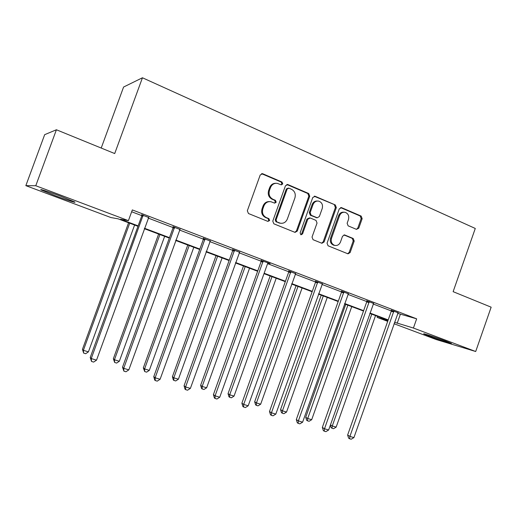 <?xml version="1.0" encoding="UTF-8"?>
<svg xmlns="http://www.w3.org/2000/svg" width="517" height="517" viewBox="0 0 517 517"><rect width="100%" height="100%" fill="white"/><g stroke="black" fill="none" stroke-linecap="round" stroke-linejoin="round"><path stroke-width="0.78" d="M282.76 183.949L281.998 182.036L262.765 173.764L260.219 174.966L247.326 210.787L248.464 213.527L267.877 221.392L269.635 220.526L268.866 218.633L266.378 217.625C262.991 215.809 261.815 212.907 262.836 208.926L263.903 205.96C265.337 202.703 267.696 201.294 270.966 201.733L274.663 203.149L276.201 202.225L275.438 200.325L272.963 199.284C269.59 197.436 268.42 194.521 269.441 190.54L270.501 187.581C271.884 184.414 274.165 183.012 277.338 183.367L281.274 184.866L282.76 183.949M281.08 184.815L281.914 183.955L281.151 182.042L261.576 173.673M267.812 221.366L268.821 220.442L268.052 218.555L265.57 217.547L266.378 217.625M274.456 203.078L275.374 202.186L274.611 200.286L272.136 199.252L272.963 199.284M429.524 336.25L423.921 333.956C421.568 332.728 436.464 337.601 445.777 341.13L451.238 343.366C453.383 344.542 438.578 339.675 429.524 336.25M55.422 195.769L41.399 190.043C37.877 188.253 48.811 191.749 60.612 196.208L74.383 201.837C77.737 203.575 66.874 200.085 55.422 195.769M356.471 229.361L358.779 228.171L362.152 218.678L361.183 216.093L341.634 207.685L339.281 208.868L327.054 243.19L328.069 245.782L347.993 253.841L350.119 252.561L354.203 241.064L353.221 238.499L344.626 234.951L342.525 236.237L340.49 241.969C339.301 244.683 337.388 245.827 334.764 245.407C331.752 244.192 330.673 241.82 331.513 238.285L339.546 215.725C340.671 213.12 342.493 211.976 345.013 212.293C348.161 213.45 349.318 215.86 348.471 219.518L347.14 223.254L348.128 225.851L356.471 229.361M137.974 226.304L118.057 218.814L110.955 217.56L25.85 185.642L44.669 134.666L56.411 129.767L114.709 153.555L142.446 77.77L475.278 228.456L453.131 291.666L491.15 307.182L475.698 351.508L436.199 339.54L394.025 323.726M56.411 129.767L35.77 185.739L128.416 220.649L120.551 219.26L138.136 225.871M397.676 313.36L416.657 318.827L132.326 209.921L128.416 220.649M416.657 318.827L413.419 328.043L475.698 351.508M309.735 196.202L308.694 193.52L287.937 184.588L285.449 185.784L272.776 221.127L273.868 223.822L295.045 232.385L297.269 231.08L309.735 196.202L308.843 196.176L307.796 193.5L286.812 184.498M315.189 196.311L335.326 204.971L336.334 207.608L324.088 241.982L321.917 243.274L313.063 239.701L312.029 237.083L317.037 223.034L316.01 220.397L310.232 217.987L307.809 219.202L302.561 233.897L301.01 234.808L300.118 232.908L312.772 197.5L315.189 196.311L314.284 196.286L335.326 204.971M25.85 185.642L35.77 185.739M142.446 77.77L123.582 87.037L101.216 148.049M387.705 321.354L377.139 317.393L387.976 320.572M377.52 316.314L377.139 317.393M394.536 322.278L413.419 328.043M144.495 228.262L169.486 237.658M175.851 240.05L199.846 249.071M206.218 251.469L229.264 260.135M235.636 262.533L257.783 270.856M264.148 273.254L285.436 281.254M291.801 283.652L312.274 291.349M318.634 293.74L338.331 301.146M344.677 303.531L363.632 310.659M369.965 313.037L388.215 319.9M388.08 320.281L369.829 313.425M363.496 311.04L344.535 303.918M338.189 301.534L318.491 294.134M312.132 291.743L291.659 284.053M285.294 281.655L264.006 273.655M257.634 271.263L235.487 262.94M229.115 260.549L206.063 251.889M199.691 249.491L175.696 240.476M169.33 238.085L144.34 228.695M400.326 314.375L397.192 323.274M131.661 211.75L141.813 215.634M148.205 218.071L173.098 227.577M179.489 230.02L203.388 239.151M209.786 241.594L232.74 250.364M239.132 252.807L261.195 261.227M267.586 263.67L288.79 271.774M295.175 274.21L315.57 281.998M321.942 284.434L341.563 291.931M347.928 294.36L366.812 301.573M373.164 303.996L391.337 310.943M391.375 310.278L398.045 312.753M366.844 300.9L373.532 303.395M341.595 291.245L348.296 293.759M315.603 281.306L322.304 283.846M288.822 271.063L295.53 273.629M261.221 260.51L270.145 263.618L267.948 263.082L267.541 263.78L219.744 397.23L215.098 395.828L263.172 260.949M232.766 249.633L239.507 252.206M203.407 238.408L210.167 240.987M173.117 226.821L179.877 229.412M141.832 214.865L148.605 217.45M275.852 183.283C272.95 183.257 270.895 184.692 269.68 187.574L270.501 187.581M272.136 199.252C268.775 197.41 267.599 194.502 268.62 190.527L269.68 187.574M269.628 201.604C266.572 201.443 264.394 202.877 263.095 205.908L263.903 205.96M265.57 217.547C262.19 215.738 261.014 212.842 262.035 208.868L263.095 205.908M294.819 232.314L296.403 230.976L308.843 196.176M288.906 188.169L287.174 189.009L276.065 219.99L276.828 221.877L280.214 223.189C283.516 223.693 285.901 222.297 287.355 219.001L294.903 197.927C295.918 194.004 294.774 191.122 291.478 189.274L288.906 188.169M288.215 188.091L286.321 188.996L287.174 189.009M280.524 223.254L276 221.787L275.238 219.906L286.321 188.996M321.632 243.177L323.17 241.853L335.391 207.55L334.389 204.926M309.496 217.864L306.924 219.118L301.682 233.781L302.561 233.897M300.72 234.692L301.682 233.781M322.233 208.48C323.093 204.738 321.878 202.276 318.601 201.1C316.029 200.796 314.174 201.953 313.037 204.57L310.155 212.629L311.195 215.285L317.251 217.793L319.37 216.5L322.233 208.48M317.451 201.023C314.982 200.848 313.212 202.011 312.132 204.525L313.037 204.57M316.792 217.754L310.303 215.214L309.263 212.565L312.132 204.525M343.934 212.209C341.472 211.957 339.688 213.107 338.596 215.654L339.546 215.725M334.699 245.394L333.827 245.265C330.822 244.056 329.743 241.691 330.583 238.163L338.596 215.654M347.657 253.718L349.156 252.406L353.227 240.941L352.258 238.376L343.96 234.938M356.433 229.348L357.796 228.075L361.163 218.601L360.194 216.022L340.606 207.601M128.571 222.769L82.442 349.35L83.379 350.326L88.426 351.857L134.601 225.037M129.702 223.189L83.379 350.326L83.657 353.105L82.442 349.35M88.426 351.857L85.673 353.712L83.657 353.105M143.047 216.242L141.71 216.048L90.229 357.486L91.257 358.559L143.177 215.053M96.53 360.149L93.635 362.087L91.528 361.454L91.257 358.559L96.53 360.149L148.818 217.211M141.71 216.048L141.826 214.536M91.528 361.454L90.229 357.486M158.622 234.059L113.352 358.753L114.451 359.767L119.343 361.254L164.658 236.327M159.908 234.544L114.451 359.767L114.658 362.482L113.352 358.753M119.343 361.254L116.609 363.07L114.658 362.482M187.768 245.013L143.332 367.871L144.586 368.925L149.323 370.366L193.81 247.281M189.196 245.549L144.586 368.925L144.715 371.574L143.332 367.871M149.323 370.366L146.608 372.15L144.715 371.574M174.494 228.249L172.988 227.984L122.516 367.212L123.725 368.33L174.623 227.079M128.83 369.868L125.954 371.768L123.912 371.154L123.725 368.33L128.83 369.868L180.09 229.173M172.988 227.984L173.111 226.498M123.912 371.154L122.516 367.212M204.945 239.882L203.284 239.552L153.775 376.634L155.152 377.791L205.075 238.731M160.096 379.278L157.239 381.139L155.262 380.544L155.152 377.791L160.096 379.278L210.367 240.754M203.284 239.552L203.407 238.091M155.262 380.544L154.712 380.079L153.775 376.634M216.048 255.637L172.407 376.719L173.809 377.804L178.41 379.2L222.09 257.905M217.618 256.225L173.809 377.804L173.867 380.396L173.305 379.956L172.407 376.719M178.41 379.2L175.709 380.951L173.867 380.396M234.447 251.146L232.637 250.758L184.065 385.76L185.597 386.955L234.576 250.015M190.385 388.396L187.542 390.212L185.629 389.644L185.597 386.955L190.385 388.396L239.707 251.973M232.637 250.758L232.76 249.317M185.629 389.644L185.015 389.159L184.065 385.76M243.501 265.951L200.635 385.307L202.173 386.425L206.638 387.782L249.543 268.226M245.2 266.591L202.173 386.425L202.166 388.952L201.552 388.5L200.635 385.307M206.638 387.782L203.95 389.495L202.166 388.952M219.744 397.23L216.92 399.014L215.059 398.458L215.098 395.828L213.418 394.607L261.091 261.615L261.214 260.206M215.059 398.458L214.387 397.961L213.418 394.607M270.158 275.968L228.042 393.644L229.71 394.788L234.046 396.106L276.201 278.243M271.981 276.653L229.71 394.788L229.638 397.269L228.973 396.804L228.042 393.644M234.046 396.106L231.377 397.793L229.638 397.269M290.767 272.653L288.693 272.155L241.885 403.182L243.701 404.436L290.897 271.561M248.205 405.793L245.401 407.545L243.597 407.008L243.701 404.436L248.205 405.793L295.718 273.403M288.693 272.155L288.816 270.779M243.597 407.008L242.874 406.498L241.885 403.182M296.067 285.707L254.668 401.741L256.451 402.917L260.671 404.197L302.096 287.969M297.999 286.431L256.451 402.917L256.329 405.341L255.611 404.863L254.668 401.741M260.671 404.197L258.015 405.851L256.329 405.341M317.664 282.928L315.473 282.372L269.499 411.506L271.451 412.792L317.8 281.849M275.82 414.104L273.028 415.823L271.283 415.3L271.451 412.792L275.82 414.104L322.479 283.639M315.473 282.372L315.596 281.048M271.283 415.3L270.501 414.776L269.499 411.506M321.244 295.168L280.544 409.613L282.444 410.815L286.541 412.062L327.267 297.43M323.28 295.931L282.444 410.815L282.263 413.186L281.507 412.702L280.544 409.613M286.541 412.062L283.898 413.684L282.263 413.186M343.773 292.893L341.466 292.299L296.306 419.584L298.374 420.89L343.908 291.834M302.613 422.169L299.847 423.856L298.147 423.345L298.374 420.89L302.613 422.169L348.452 293.572M341.466 292.299L341.595 291.013M298.147 423.345L297.32 422.816L296.306 419.584M345.724 304.364L305.709 417.271L307.705 418.492L311.693 419.701L351.741 306.626M347.863 305.172L307.705 418.492L307.473 420.812L306.678 420.321L305.709 417.271M311.693 419.701L309.069 421.297L307.473 420.812M369.125 302.581L366.715 301.934L322.337 427.43L324.514 428.761L369.261 301.534M328.638 430.002L325.884 431.656L324.237 431.159L324.514 428.761L328.638 430.002L373.675 303.221M366.715 301.934L366.844 300.687M324.237 431.159L323.364 430.622L322.337 427.43M371.775 314.155L332.276 425.956L336.153 427.132L375.549 315.57M330.447 424.871L332.276 425.956L331.998 428.231L331.158 427.727L330.331 425.194M336.153 427.132L333.543 428.703L331.998 428.231M393.754 311.984L391.246 311.299L347.624 435.049L349.906 436.4L393.889 310.956M353.912 437.608L351.179 439.23L349.576 438.752L349.906 436.4L353.912 437.608L398.174 312.591M391.246 311.299L391.375 310.084M349.576 438.752L348.658 438.203L347.624 435.049M281.151 182.042L281.998 182.036M268.052 218.555L268.866 218.633M274.611 200.286L275.438 200.325M268.62 190.527L269.441 190.54M262.035 208.868L262.836 208.926M261.957 173.79L262.765 173.764M296.403 230.976L297.269 231.08M287.077 184.588L287.937 184.588M307.796 193.5L308.694 193.52M275.238 219.906L276.065 219.99M276 221.787L276.828 221.877M278.585 222.84L279.419 222.93M335.391 207.55L336.334 207.608M323.17 241.853L324.088 241.982M306.924 219.118L307.809 219.202M309.263 212.565L310.155 212.629M310.303 215.214L311.195 215.285M316.061 217.625L316.973 217.702M330.583 238.163L331.513 238.285M344.005 234.925L344.865 235.028M352.258 238.376L353.221 238.499M353.227 240.941L354.203 241.064M349.156 252.406L350.119 252.561M340.684 207.634L341.634 207.685M360.194 216.022L361.183 216.093M361.163 218.601L362.152 218.678M357.796 228.075L358.779 228.171M143.183 215.402L141.845 215.214M174.63 227.428L173.124 227.17M205.081 239.067L203.414 238.744M234.582 250.351L232.766 249.963M263.043 262.061L261.091 261.615M263.172 261.279L261.221 260.839M290.897 271.884L288.822 271.386M317.8 282.166L315.603 281.623M343.908 292.15L341.595 291.556M369.254 301.844L366.844 301.204M393.883 311.26L391.375 310.581M261.602 173.667L262.358 173.641M286.916 184.479L287.562 184.479M279.38 223.098L280.214 223.189M316.346 217.715L317.251 217.793M314.297 196.189L314.847 196.208M333.827 245.265L334.764 245.407M344.264 234.905L344.626 234.951M340.852 207.556L341.317 207.582"/></g></svg>
